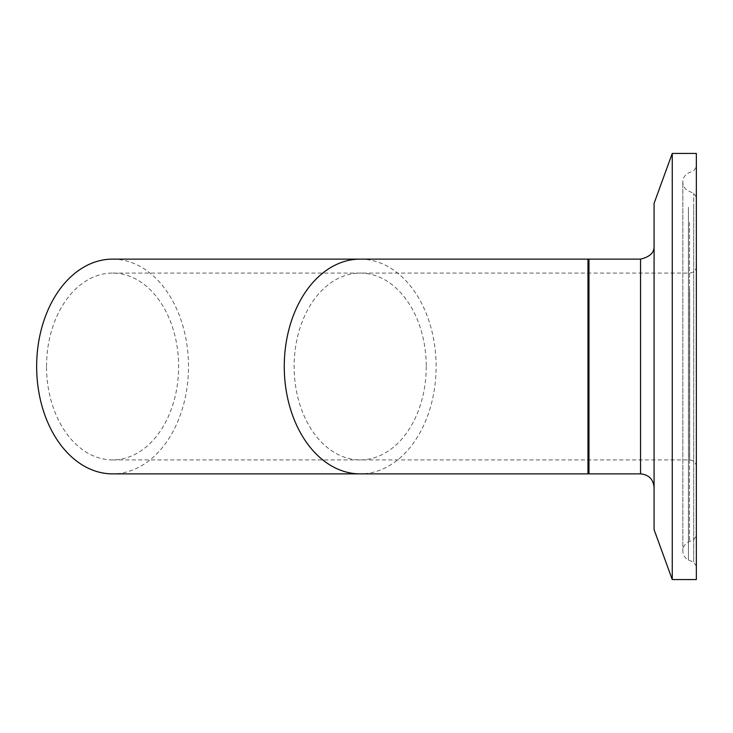 <?xml version="1.0" encoding="UTF-8"?>
<svg xmlns="http://www.w3.org/2000/svg" width="733" height="733" viewBox="0 0 733 733"><rect width="100%" height="100%" fill="white"/><g stroke="black" fill="none" stroke-linecap="round" stroke-linejoin="round"><path stroke-width="0.55" stroke-dasharray="3.67 2.75" d="M588.975 366.5L588.975 473.875L588.975 366.5M46.518 366.5A93.421 66.062 -90 0 1 112.57 273.079A93.421 66.062 -90 0 1 178.632 366.5A93.421 66.062 -90 0 1 112.57 459.921A93.421 66.062 -90 0 1 46.518 366.5M112.57 259.125A107.375 75.92 -90 0 1 188.5 366.5A107.375 75.92 -90 0 1 112.57 473.875M696.35 530.829L696.35 166.785L696.35 530.829M696.35 227.239L696.35 535.741L696.35 227.239M696.35 448.871L696.35 266.4L696.35 448.871M654.074 465.977L654.074 245.601L654.074 465.977M689.506 222.502L689.506 541.504L689.506 222.502M688.415 207.292L688.415 559.994L688.415 207.292M588.975 289.627L588.975 459.921L588.975 289.627M654.074 529.611L654.074 203.389M672.253 579.556L672.253 153.444M696.35 579.556L696.35 153.444M587.967 473.875L587.967 259.125M426.249 366.5A93.421 66.062 -90 0 1 360.196 459.921A93.421 66.062 -90 0 1 294.135 366.5A93.421 66.062 -90 0 1 360.196 273.079A93.421 66.062 -90 0 1 426.249 366.5M360.196 259.125A107.375 75.92 -90 0 1 436.117 366.5A107.375 75.92 -90 0 1 360.196 473.875M693.72 205.432L693.72 562.248L693.72 205.432M693.72 509.023L693.72 193.292L693.72 509.023M689.671 289.627L689.671 459.921L689.671 289.627M640.55 259.125L640.55 473.875M696.35 466.6C695.956 462.541 693.73 460.315 689.671 459.921L112.57 459.921M696.35 266.4C695.956 270.459 693.73 272.685 689.671 273.079L112.57 273.079M696.35 197.259L693.72 193.292L689.506 191.496C685.282 189.746 683.055 186.585 682.826 182.022C682.982 177.963 684.842 174.958 688.415 173.006L693.72 170.752L696.35 166.785M696.35 566.215L693.72 562.248L688.415 559.994C684.842 558.042 682.982 555.037 682.826 550.978L682.826 182.022L682.826 550.978C683.055 546.415 685.282 543.254 689.506 541.504L693.72 539.708L696.35 535.741"/><path stroke-width="1.1" d="M587.967 259.125L640.55 259.125L640.55 473.875L588.975 473.875L588.975 259.125L588.975 473.875L587.967 473.875L587.967 259.125L360.196 259.125A107.375 75.92 -90 0 0 284.267 366.5A107.375 75.92 -90 0 0 360.196 473.875L587.967 473.875M360.196 473.875L112.57 473.875A107.375 75.92 -90 0 1 36.65 366.5A107.375 75.92 -90 0 1 112.57 259.125L360.196 259.125M672.253 153.444L654.074 203.389L654.074 529.611L672.253 579.556L696.35 579.556L696.35 153.444L672.253 153.444L672.253 579.556M640.55 473.875C648.769 474.672 653.277 479.18 654.074 487.399M640.55 259.125C650.116 256.825 654.624 252.308 654.074 245.601"/></g></svg>
